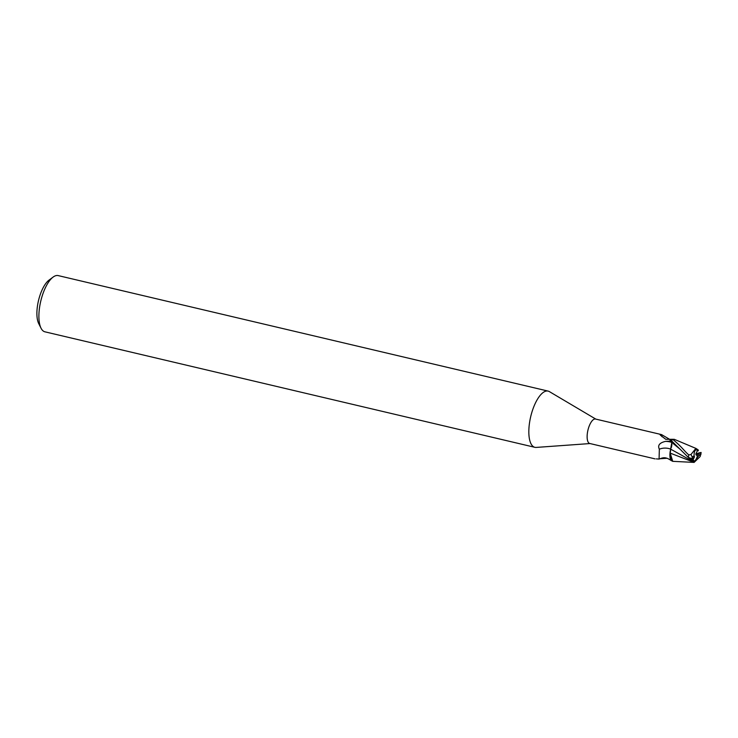 <?xml version="1.0" encoding="UTF-8"?>
<svg xmlns="http://www.w3.org/2000/svg" width="738" height="738" viewBox="0 0 738 738"><rect width="100%" height="100%" fill="white"/><g stroke="black" fill="none" stroke-linecap="round" stroke-linejoin="round"><path stroke-width="1.11" d="M695.86 453.925L696.312 455.263L695.814 454.018L697.382 450.715A5.849 2.251 103.3 0 0 696.589 449.765M690.869 458.861L689.864 459.414L693.674 460.327L694.043 461.176L694.864 460.89L698.738 455.715L700.639 454.405A10.111 3.884 103.3 0 0 700.823 452.698L696.183 454.793L697.613 454.368L696.312 455.263M693.951 461.139A5.849 2.251 103.3 0 0 694.762 460.872A5.849 2.251 103.3 0 0 697.613 454.368M595.797 419.101L549.367 391.601A28.883 11.098 103.3 0 0 548.122 391.103A28.883 11.098 103.3 0 0 543.38 392.339A28.883 11.098 103.3 0 0 529.598 422.32A28.883 11.098 103.3 0 0 534.875 447.32A28.883 11.098 103.3 0 0 536.212 447.422L590.031 443.556M673.019 439.294L665.768 439.304L660.676 435.42L659.92 434.516L661.571 434.608L595.52 419.036A12.564 4.825 103.3 0 0 593.453 419.571A12.564 4.825 103.3 0 0 587.457 432.616A12.564 4.825 103.3 0 0 589.754 443.492L655.076 458.879M548.122 391.103L58.191 275.597A28.883 11.098 103.3 0 0 53.44 276.842A28.883 11.098 103.3 0 0 53.09 277.091A28.883 11.098 103.3 0 0 40.756 301.169A28.883 11.098 103.3 0 0 41.042 328.207A28.883 11.098 103.3 0 0 44.935 331.823L534.875 447.32M671.479 440.392L671.838 442.468L671.479 440.392L671.811 442.44L670.141 451.859A11.153 4.29 103.3 0 0 670.999 460.272L672.641 461.333L670.187 453.123L672.733 461.333M674.338 439.35L672.659 439.294A12.998 4.991 103.3 0 0 671.543 440.789L688.36 457.431L692.096 458.75M661.986 436.739A13.422 8.256 141.4 0 1 661.571 434.608L670.611 439.894M666.912 458.28L659.661 458.75M670.667 449.11A14.142 12.352 13.2 0 0 659.348 449.202C657.475 445.383 659.532 442.782 665.51 441.379L671.626 441.056M656.303 458.879L659.071 459.073L659.348 449.202M672.641 461.333L694.098 462.403L700.178 456.536L700.639 454.405M670.51 440.042A13.422 8.256 141.4 0 0 671.746 439.737L671.303 439.894M693.176 462.006L670.076 453.067L670.999 460.272M670.141 451.859L670.076 453.067M671.94 444.35L671.414 447.44M689.163 458.067L688.637 459.119L670.75 449.211L670.187 453.27L670.648 449.156M49.271 279.951A24.548 9.437 103.3 0 0 48.966 280.163A24.548 9.437 103.3 0 0 38.487 300.624A24.548 9.437 103.3 0 0 38.727 323.613L41.042 328.207M694.098 455.918L694.467 456.84L692.899 460.143L689.864 459.414L689.781 458.446L689.864 459.414L688.739 460.051L693.12 461.075L693.674 460.327M694.467 456.84L693.932 457.145M697.382 450.715L698.148 450.89L696.727 449.793L695.63 450.014C694.476 450.983 693.978 452.901 694.135 455.752A5.849 2.251 103.3 0 0 693.895 457.495L692.05 458.768A10.111 3.884 103.3 0 1 692.235 457.062L690.98 454.525M670.741 449.221L671.811 442.44M700.823 452.698L695.916 453.842L696.174 454.765M699.32 452.818L700.768 452.717M700.823 454.709L701.1 452.44L700.141 452.781M698.296 453.16L699.329 452.809M701.091 452.551L699.938 452.671M696.266 448.658L695.869 448.39L690.971 454.525L688.775 454.922C683.822 450.641 682.216 447.145 672.659 439.294M698.406 450.143L696.487 448.722M693.582 462.099L694.098 462.394M688.637 459.119L688.739 460.051M693.12 461.01L693.655 462.099M691.783 458.916L692.936 458.796M698.738 455.715A5.849 2.251 103.3 0 0 698.978 453.971M698.148 450.89L698.351 450.06M694.135 455.752L692.235 457.062M671.801 442.385A19.529 17.057 13.2 0 0 665.51 441.379M680.03 449.156L671.838 442.468M688.775 454.922A12.998 4.991 103.3 0 0 688.36 457.431M659.071 459.073C662.41 458.003 664.993 456.084 671.395 460.733M672.687 439.405L670.021 440.088M48.966 280.163L53.09 277.091M697.382 453.427L698.554 453.077M695.869 448.39L674.228 439.294"/></g></svg>
